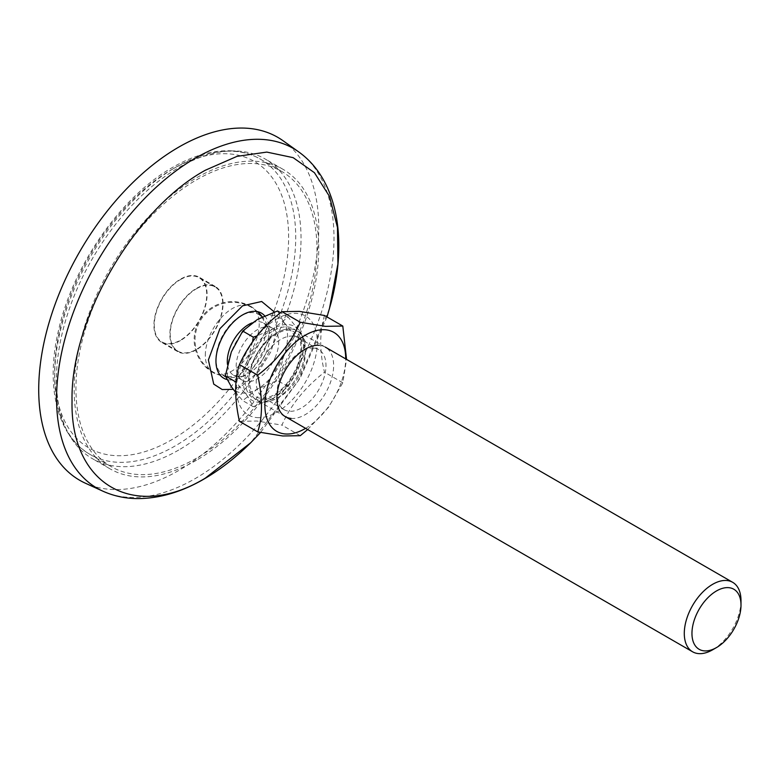 <?xml version="1.0" encoding="UTF-8"?>
<svg xmlns="http://www.w3.org/2000/svg" width="780" height="780" viewBox="0 0 780 780"><rect width="100%" height="100%" fill="white"/><g stroke="black" fill="none" stroke-linecap="round" stroke-linejoin="round"><path stroke-width="0.58" stroke-dasharray="3.9 2.92" d="M196.463 288.756A37.099 21.421 -60 0 1 215.007 286.913A37.099 21.421 -60 0 1 220.691 316.641A37.099 21.421 -60 0 1 196.463 349.333A37.099 21.421 -60 0 1 177.908 351.166A37.099 21.421 -60 0 1 172.224 321.438A37.099 21.421 -60 0 1 196.463 288.756M180.511 279.542A37.099 21.421 -60 0 1 199.056 277.709A37.099 21.421 -60 0 1 204.74 307.427A37.099 21.421 -60 0 1 180.511 340.119A37.099 21.421 -60 0 1 161.957 341.962A37.099 21.421 -60 0 1 156.273 312.234A37.099 21.421 -60 0 1 180.511 279.542M178.737 450.021A172.955 99.85 -60 0 1 92.264 458.591A172.955 99.85 -60 0 1 65.754 320.005A172.955 99.85 -60 0 1 178.737 167.593A172.955 99.85 -60 0 1 265.21 159.032A172.955 99.85 -60 0 1 291.72 297.619A172.955 99.85 -60 0 1 178.737 450.021M196.463 460.258A172.955 99.85 -60 0 1 109.99 468.819A172.955 99.85 -60 0 1 83.48 330.232A172.955 99.85 -60 0 1 196.463 177.83A172.955 99.85 -60 0 1 282.935 169.26A172.955 99.85 -60 0 1 309.445 307.846A172.955 99.85 -60 0 1 196.463 460.258M283.101 140.77A198.013 114.329 -60 0 1 306.56 301.022A198.013 114.329 -60 0 1 178.737 470.486A198.013 114.329 -60 0 1 85.391 483.21M329.365 309.055L298.272 380.894L250.614 442.835M264.625 315.802A37.596 21.704 -60 0 1 266 346.554A37.596 21.704 -60 0 1 242.541 376.35A37.596 21.704 -60 0 1 226.951 379.519M240.766 315.968L242.541 314.944L240.766 315.968A35.09 20.261 -60 0 1 261.144 316.505A35.09 20.261 -60 0 1 262.762 345.199A35.09 20.261 -60 0 1 240.766 373.279A35.09 20.261 -60 0 1 226.6 376.321A35.09 20.261 -60 0 1 215.953 358.946A35.09 20.261 -60 0 1 240.766 315.968M205.325 355.261A38.103 21.996 -60 0 1 232.264 308.607A38.103 21.996 -60 0 1 251.316 306.715A38.103 21.996 -60 0 1 254.377 309.182A38.103 21.996 -60 0 1 259.204 324.158A38.103 21.996 -60 0 1 232.264 370.822A38.103 21.996 -60 0 1 216.879 374.127A38.103 21.996 -60 0 1 213.213 372.703A38.103 21.996 -60 0 1 205.325 355.261M274.375 312L276.851 329.706L271.216 351.185L258.804 371.368L242.541 385.447L233.269 389.347M275.847 355.885A30.079 17.365 -60 0 1 242.395 380.289A30.079 17.365 -60 0 1 239.011 352.599A30.079 17.365 -60 0 1 272.474 328.195A30.079 17.365 -60 0 1 275.847 355.885M252.125 322.861A30.079 17.365 -60 0 1 259.204 321.721A30.079 17.365 -60 0 1 263.611 323.076A30.079 17.365 -60 0 1 269.295 331.646A30.079 17.365 -60 0 1 266.984 350.776A30.079 17.365 -60 0 1 243.799 375.814A30.079 17.365 -60 0 1 237.939 376.535A30.079 17.365 -60 0 1 233.532 375.17A30.079 17.365 -60 0 1 227.477 364.455M252.369 363.305A40.102 23.156 -60 0 1 296.975 330.769A40.102 23.156 -60 0 1 301.49 367.692A40.102 23.156 -60 0 1 256.873 400.228A40.102 23.156 -60 0 1 252.369 363.305M741 600.688A40.102 23.156 -60 0 1 737.197 619.252A40.102 23.156 -60 0 1 712.647 649.798M299.481 365.781A42.608 24.599 -60 0 1 273.38 398.239L288.083 386.646L299.481 365.781L305.487 341.815L299.481 330.993A42.608 24.599 -60 0 1 299.481 365.781M273.38 398.239A42.608 24.599 -60 0 1 247.289 395.909L253.295 406.731L273.38 398.239M252.574 341.64L247.289 361.12L235.901 381.985L247.289 395.909A42.608 24.599 -60 0 1 247.289 361.12A42.608 24.599 -60 0 1 273.38 328.663A42.608 24.599 -60 0 1 299.481 330.993L288.083 317.06L273.38 328.663L256.873 335.965M305.487 341.815L294.918 335.712L283.52 356.577L277.514 380.543L257.429 389.035L242.726 400.627L235.628 392.36M277.514 310.957L283.52 321.779L294.918 335.712M288.083 317.06L280.615 312.751M288.083 386.646L277.514 380.543M253.295 406.731L242.726 400.627M283.52 356.577A42.608 24.599 -60 0 1 257.429 389.035A42.608 24.599 -60 0 1 231.338 386.704A42.608 24.599 -60 0 1 231.338 351.907A42.608 24.599 -60 0 1 257.429 319.449A42.608 24.599 -60 0 1 283.52 321.779A42.608 24.599 -60 0 1 283.52 356.577M313.706 348.055A34.681 20.017 120 0 0 301.45 351.341A34.681 20.017 120 0 0 276.929 393.812A34.681 20.017 120 0 0 284.105 409.685A34.681 20.017 120 0 0 289.185 411.255A34.681 20.017 120 0 0 320.902 385.661A34.681 20.017 120 0 0 318.786 349.625A34.681 20.017 120 0 0 313.706 348.055M293.026 336.112A34.681 20.017 120 0 0 261.31 361.706A34.681 20.017 120 0 0 263.425 397.741A34.681 20.017 120 0 0 268.505 399.311A34.681 20.017 120 0 0 280.761 396.026A34.681 20.017 120 0 0 305.282 353.555A34.681 20.017 120 0 0 298.106 337.681A34.681 20.017 120 0 0 293.026 336.112M291.106 328.955A40.102 23.156 120 0 0 252.369 363.305A40.102 23.156 120 0 0 262.753 402.041A40.102 23.156 120 0 0 276.929 398.239A40.102 23.156 120 0 0 305.282 349.128A40.102 23.156 120 0 0 291.106 328.955M305.594 428.356A57.145 32.994 120 0 0 345.696 358.888M307.671 429.556L328.448 407.365L342.8 382.765L346.554 359.385M256.718 417.573A57.145 32.994 120 0 0 311.922 368.628A57.145 32.994 120 0 0 297.131 313.423A57.145 32.994 120 0 0 241.927 362.369A57.145 32.994 120 0 0 256.718 417.573M324.49 315.481C319.478 332.534 319.478 351.439 324.49 372.197C304.522 387.913 290.345 405.551 281.95 425.119L256.883 421.024L239.421 421.317M300.261 435.688L281.95 425.119M342.8 382.765L324.49 372.197M291.106 418.411A40.102 23.156 120 0 0 329.843 384.062A40.102 23.156 120 0 0 319.469 345.325M196.463 179.878A170.44 98.407 -60 0 1 281.687 171.434A170.44 98.407 -60 0 1 307.808 308.012A170.44 98.407 -60 0 1 196.463 458.211A170.44 98.407 -60 0 1 111.238 466.654A170.44 98.407 -60 0 1 85.117 330.067A170.44 98.407 -60 0 1 196.463 179.878M180.511 340.529A37.596 21.704 -60 0 1 161.714 342.391A37.596 21.704 -60 0 1 155.951 312.263A37.596 21.704 -60 0 1 180.511 279.133A37.596 21.704 -60 0 1 199.309 277.27A37.596 21.704 -60 0 1 205.072 307.398A37.596 21.704 -60 0 1 180.511 340.529M196.463 349.742A37.596 21.704 -60 0 1 177.665 351.604A37.596 21.704 -60 0 1 171.902 321.477A37.596 21.704 -60 0 1 196.463 288.346A37.596 21.704 -60 0 1 215.261 286.484A37.596 21.704 -60 0 1 221.023 316.612A37.596 21.704 -60 0 1 196.463 349.742M298.681 151.886A196.17 113.266 -60 0 1 321.916 310.645A196.17 113.266 -60 0 1 195.293 478.54A196.17 113.266 -60 0 1 102.814 491.147M248.82 361.257A40.102 23.156 -60 0 1 287.567 326.908A40.102 23.156 -60 0 1 297.94 365.644A40.102 23.156 -60 0 1 259.204 399.994A40.102 23.156 -60 0 1 248.82 361.257M175.188 167.593A170.44 98.407 -60 0 1 260.413 159.149A170.44 98.407 -60 0 1 286.543 295.737A170.44 98.407 -60 0 1 175.188 445.926A170.44 98.407 -60 0 1 89.973 454.369A170.44 98.407 -60 0 1 63.843 317.791A170.44 98.407 -60 0 1 175.188 167.593M171.649 169.64A165.428 95.511 -60 0 1 288.629 237.178A165.428 95.511 -60 0 1 171.649 439.793A165.428 95.511 -60 0 1 54.668 372.255A165.428 95.511 -60 0 1 171.649 169.64M215.007 286.913L199.056 277.709M109.99 468.819L92.264 458.591M215.953 358.946L215.953 360.994M226.6 376.321L216.879 374.127M251.316 306.715A38.103 38.103 0 0 0 194.161 339.709A38.103 38.103 0 0 0 213.213 372.703M261.144 316.505L254.377 309.182M327.005 316.933L300.095 378.329L260.569 432.481M282.935 169.26L265.21 159.032M177.908 351.166L161.957 341.962M297.375 365.761C303.01 348.504 301.87 337.223 293.953 331.909C284.466 324.685 260.91 340.675 252.935 363.188C248.099 374.371 248.079 384.589 252.847 393.871C254.339 396.679 257.78 398.248 263.152 398.56C276.919 396.484 288.327 385.554 297.375 365.761M242.395 380.289L233.532 375.17M257.351 311.6A37.596 37.596 0 0 0 196.774 328.575A37.596 37.596 0 0 0 243.799 375.814M285.236 416.598L256.873 400.228M325.338 347.139L296.975 330.769M269.295 331.646A37.596 37.596 0 0 0 262.324 316.865M272.474 328.195L263.611 323.076M276.929 393.812L276.929 398.239L280.761 396.026M301.45 351.341L305.282 349.128L305.282 353.555M263.425 397.741L284.105 409.685M298.106 337.681L318.786 349.625M281.687 171.434L260.413 159.149C251.803 154.216 242.249 151.447 231.748 150.852C213.028 149.965 193.333 155.464 172.682 167.349C121.066 196.297 72.53 265.99 58.354 331.1C45.377 386.402 57.115 435.883 89.973 454.369L111.238 466.654M177.665 351.604L161.714 342.391M215.261 286.484L199.309 277.27"/><path stroke-width="1.17" d="M178.737 147.127A198.013 114.329 -60 0 1 283.101 140.77L298.681 151.886A196.17 113.266 -60 0 0 195.293 158.184A196.17 113.266 -60 0 0 65.705 336.024A196.17 113.266 -60 0 0 102.814 491.147L85.391 483.21A198.013 114.329 -60 0 1 47.931 326.635A198.013 114.329 -60 0 1 178.737 147.127M102.814 491.147C113.412 495.914 124.732 498.401 136.783 498.595C159.003 498.703 181.477 492.151 204.204 478.94C220.34 469.579 235.814 457.538 250.614 442.835L205.345 478.111C134.111 521.352 70.2 484.448 72.043 401.135C70.2 319.946 134.111 209.245 205.345 170.235L236.983 156.37L266.819 152.09L293.134 157.648L314.438 172.711L329.501 196.433L337.477 227.458L337.906 264.01L329.365 309.055M226.951 379.519A37.596 21.704 -60 0 1 215.953 360.994A37.596 21.704 -60 0 1 242.541 314.944L242.541 314.944A37.596 21.704 -60 0 1 264.625 315.802M233.269 389.347L222.202 389.532L213.73 384.121L208.397 359.96L219.882 328.731L242.541 305.848L261.671 301.49L274.375 312M227.477 364.455A30.079 17.365 -60 0 1 230.149 347.48A30.079 17.365 -60 0 1 252.125 322.861M716.479 647.585L712.647 649.798A40.102 23.156 -60 0 1 692.591 651.788A40.102 23.156 -60 0 1 688.087 614.864A40.102 23.156 -60 0 1 732.693 582.328A40.102 23.156 -60 0 1 741 600.688L741 605.114A34.681 20.017 -60 0 1 737.714 621.173A34.681 20.017 -60 0 1 716.479 647.585A34.681 20.017 -60 0 1 695.243 645.684A34.681 20.017 -60 0 1 695.243 617.37A34.681 20.017 -60 0 1 722.826 588.257A34.681 20.017 -60 0 1 741 605.114M256.873 335.965L253.295 337.145L252.574 341.64M280.615 312.751L277.514 310.957L257.429 319.449L242.726 331.052L253.295 337.145M235.901 381.985L225.332 375.882L231.338 351.907L242.726 331.052M235.628 392.36L231.338 386.704L225.332 375.882M319.469 345.325A40.102 23.156 120 0 0 305.282 349.128A40.102 23.156 120 0 0 276.929 398.239A40.102 23.156 120 0 0 291.106 418.411M345.696 358.888A57.145 32.994 120 0 0 325.494 329.794A57.145 32.994 120 0 0 270.29 378.748A57.145 32.994 120 0 0 285.08 433.943A57.145 32.994 120 0 0 305.594 428.356M346.554 359.385L342.8 326.05L325.328 326.342L300.261 322.247C290.316 343.756 276.139 361.394 257.722 375.17C262.733 398.005 262.733 416.91 257.722 431.886L282.789 435.981L300.261 435.688L307.671 429.556M300.261 322.247L281.95 311.688L299.423 311.386L324.49 315.481L342.8 326.05M257.722 431.886L239.421 421.317C234.4 398.482 234.4 379.577 239.421 364.601C249.356 343.102 263.533 325.465 281.95 311.688M257.722 375.17L239.421 364.601M330.74 304.044C347.773 240.883 338.237 180.112 298.681 151.886M330.749 303.995L327.005 316.933M260.569 432.481L250.76 442.709M692.591 651.788L285.236 416.598M732.693 582.328L325.338 347.139M262.324 316.865A37.596 37.596 0 0 0 257.351 311.6"/></g></svg>
